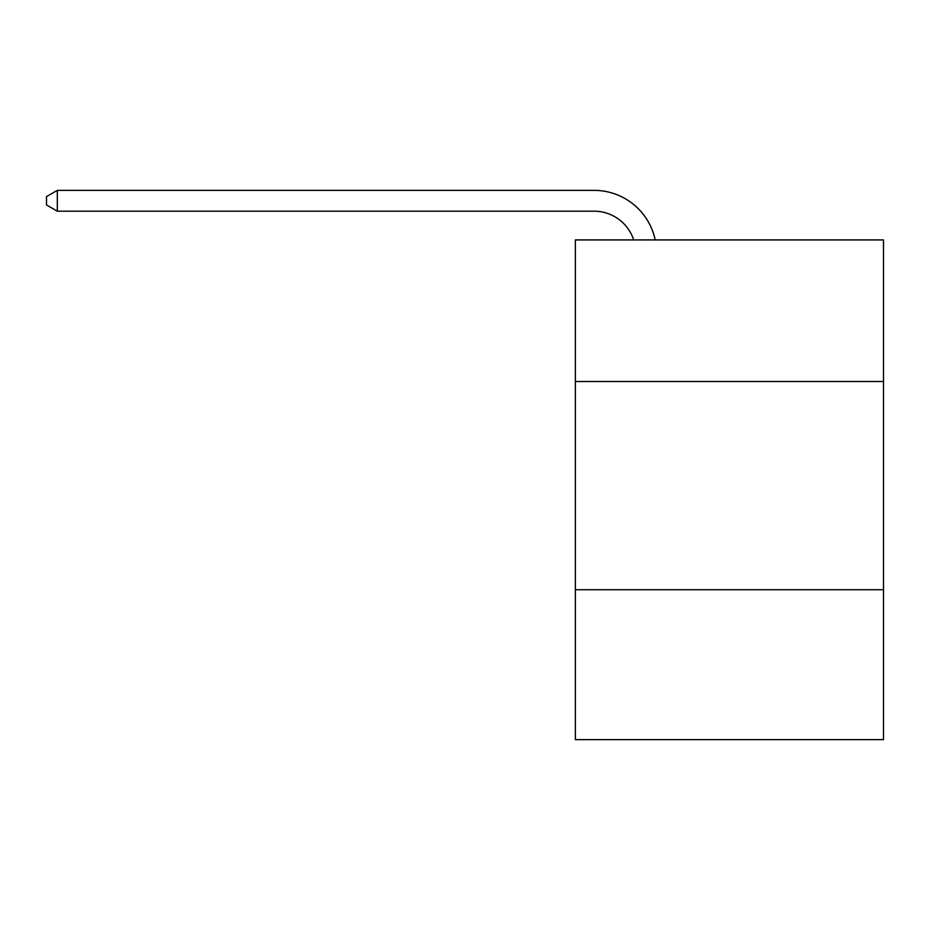 <?xml version="1.0" encoding="UTF-8"?>
<svg xmlns="http://www.w3.org/2000/svg" width="930" height="930" viewBox="0 0 930 930"><rect width="100%" height="100%" fill="white"/><g stroke="black" fill="none" stroke-linecap="round" stroke-linejoin="round"><path stroke-width="1.4" d="M883.5 381.509L883.5 239.928L575.356 239.928L575.356 381.509L883.5 381.509L883.5 739.629L575.356 739.629L575.356 381.509M883.5 589.713L575.356 589.713M633.679 239.928A41.641 41.641 -40.5 0 0 594.084 211.191L57.323 211.191L57.323 190.371L594.084 190.371A62.461 62.461 139.5 0 1 655.208 239.928M57.323 211.191L46.5 204.949L46.5 196.614L57.323 190.371"/></g></svg>
